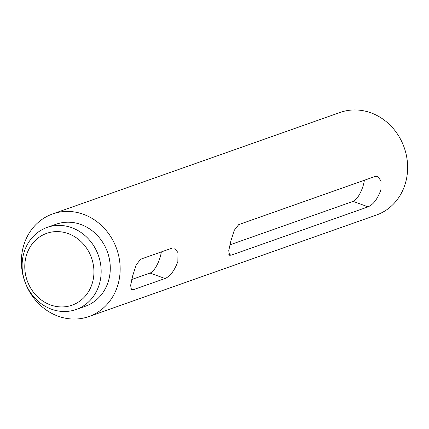<?xml version="1.0" encoding="UTF-8"?>
<svg xmlns="http://www.w3.org/2000/svg" width="429" height="429" viewBox="0 0 429 429"><rect width="100%" height="100%" fill="white"/><g stroke="black" fill="none" stroke-linecap="round" stroke-linejoin="round"><path stroke-width="0.64" d="M50.531 304.939A38.09 34.116 -109.4 0 0 92.793 281.376A38.09 34.116 -109.4 0 0 68.184 233.596A38.09 34.116 -109.4 0 0 25.922 257.153A38.09 34.116 -109.4 0 0 50.531 304.939M71.729 227.692A43.533 38.991 70.6 0 1 101.094 268.913A43.533 38.991 70.6 0 1 76.131 309.513A43.533 38.991 70.6 0 1 51.55 309.229A43.533 38.991 70.6 0 1 22.185 268.007A43.533 38.991 70.6 0 1 47.147 227.413A43.533 38.991 70.6 0 1 71.729 227.692M131.783 279.515L150.027 273.075A16.323 5.85 109.9 0 0 160.655 255.373A16.323 5.85 109.9 0 0 161.342 251.903M165.02 278.507C170.147 276.415 174.426 270.779 177.847 261.599L177.965 252.622L174.544 247.935L172.587 247.93L140.648 259.207L136.191 264.886L132.786 275.488L130.625 285.387L131.483 289.907L133.081 289.784L165.02 278.507L150.027 273.075M229.885 244.884L353.078 201.394A16.323 5.85 109.9 0 0 363.706 183.692A16.323 5.85 109.9 0 0 364.398 180.223M368.071 206.826C373.198 204.735 377.477 199.099 380.904 189.924L381.022 180.941L377.595 176.26L375.643 176.255L238.749 224.576L234.293 230.255L230.888 240.857L228.727 250.751L229.585 255.276L231.183 255.153L368.071 206.826L353.078 201.394M76.131 309.513L85.258 306.29A43.533 38.991 -109.4 0 0 110.221 265.69A43.533 38.991 -109.4 0 0 80.856 224.474A43.533 38.991 -109.4 0 0 56.274 224.19L47.147 227.413M58.156 316.2A54.413 48.74 -109.4 0 0 88.878 316.554A54.413 48.74 -109.4 0 0 120.082 265.808A54.413 48.74 -109.4 0 0 83.376 214.28A54.413 48.74 -109.4 0 0 52.654 213.926A54.413 48.74 -109.4 0 0 21.45 264.672A54.413 48.74 -109.4 0 0 58.156 316.2M88.878 316.554L376.346 215.074A54.413 48.74 -109.4 0 0 407.55 164.328A54.413 48.74 -109.4 0 0 370.844 112.8A54.413 48.74 -109.4 0 0 340.122 112.446L52.654 213.926M231.183 255.153L228.737 254.263M133.081 289.784L130.631 288.894"/></g></svg>
